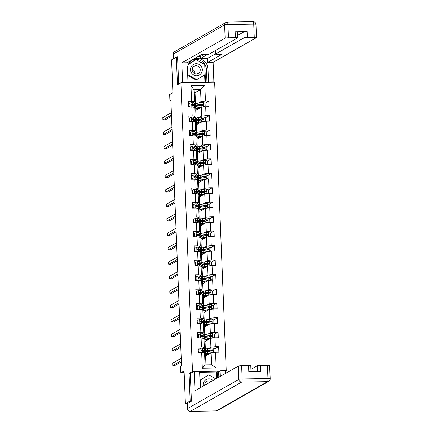 <?xml version="1.0" encoding="UTF-8"?>
<svg xmlns="http://www.w3.org/2000/svg" width="433" height="433" viewBox="0 0 433 433"><rect width="100%" height="100%" fill="white"/><g stroke="black" fill="none" stroke-linecap="round" stroke-linejoin="round"><path stroke-width="0.65" d="M225.512 371.314L226.237 370.897L214.644 82.2L180.902 82.757L192.496 371.454L193.903 371.433M177.59 57.096L176.361 57.118L171.587 59.835L172.908 92.705L169.666 94.556L169.925 101.035L170.9 101.019M187.251 403.691L185.4 403.724L184.079 370.854L180.837 372.699L184.149 372.645M190.466 373.387L189.064 373.414L190.174 401.001L191.402 400.985M190.174 401.001L185.4 403.724M226.237 370.897L225.496 370.913M219.796 371.005L199.597 371.335M195.824 110.312L195.029 92.77L200.566 89.615L194 89.723L194.482 101.76L188.268 101.441L188.49 107L191.819 106.94L192.176 115.833L188.848 115.887L189.075 121.44L192.398 121.386L192.755 130.273L189.427 130.333L189.654 135.886L192.983 135.832L193.34 144.719L190.011 144.774L190.233 150.332L193.562 150.278L193.919 159.165L190.59 159.22L190.812 164.773L194.141 164.719L194.498 173.606L191.169 173.665L191.391 179.219L194.72 179.165L195.077 188.052L191.749 188.106L191.971 193.665L195.299 193.611L195.656 202.498L192.328 202.552L192.555 208.105L195.884 208.051L196.241 216.944L192.912 216.998L193.134 222.551L196.463 222.497L196.82 231.384L193.491 231.439L193.713 236.997L197.042 236.943L197.399 245.83L194.071 245.884L194.293 251.438L197.621 251.384L197.978 260.276L194.65 260.33L194.872 265.884L198.2 265.83L198.558 274.717L195.229 274.771L195.456 280.33L198.785 280.275L199.137 289.163L195.813 289.217L196.035 294.77L199.364 294.716L199.721 303.609L196.393 303.663L196.614 309.216L199.943 309.162L200.3 318.049L196.972 318.103L197.194 323.662L200.522 323.608L200.88 332.495L197.551 332.549L197.773 338.108L201.101 338.049L201.459 346.941L198.13 346.995L198.352 352.549L201.681 352.494L202.314 368.234L216.175 368.007L211.618 364.797L211.131 352.76L205.599 355.915L205.956 364.889M191.597 101.387L190.964 85.647L204.825 85.42L205.459 101.16L208.787 101.106L204.955 103.287M216.175 368.007L215.542 352.267L218.871 352.213L218.649 346.654L215.32 346.714L214.963 337.821L218.292 337.767L218.07 332.214L214.741 332.268L214.384 323.381L217.712 323.321L217.49 317.768L214.162 317.822L213.805 308.935L217.133 308.881L216.906 303.322L213.583 303.376L213.225 294.489L216.554 294.435L216.327 288.881L212.998 288.935L212.641 280.048L215.97 279.989L215.748 274.435L212.419 274.49L212.062 265.602L215.39 265.548L215.169 259.989L211.84 260.044L211.483 251.156L214.811 251.102L214.589 245.549L211.261 245.603L210.903 236.71L214.232 236.656L214.01 231.103L210.682 231.157L210.324 222.27L213.653 222.216L213.426 216.657L210.097 216.711L209.74 207.824L213.068 207.77L212.847 202.216L209.518 202.271L209.161 193.378L212.489 193.324L212.267 187.77L208.939 187.825L208.582 178.937L211.91 178.883L211.688 173.324L208.36 173.379L208.002 164.491L211.331 164.437L211.109 158.884L207.78 158.938L207.423 150.045L210.752 149.991L210.525 144.438L207.201 144.492L206.844 135.605L210.167 135.551L209.945 129.992L206.617 130.046L206.26 121.159L209.588 121.105L209.366 115.546L206.038 115.606L205.68 106.713L209.009 106.659L208.787 101.106M180.837 372.699L180.577 366.221L181.53 365.674L170.878 100.494L169.925 101.035M191.819 106.94L194.704 107.319L195.061 116.206L193.324 117.197L194.991 117.597A7.134 0.79 -2.3 0 1 195.489 117.868L195.559 119.627A7.134 0.79 177.7 0 0 195.061 119.356L193.399 118.956A2.474 0.276 177.7 0 0 192.312 118.858L192.073 118.923M196.403 124.753L195.738 110.361L201.269 107.211L201.626 116.098L199.342 117.397M195.061 116.206L192.176 115.833M205.68 106.713L201.269 107.211M206.038 115.606L201.626 116.098M192.398 121.386L195.283 121.76L195.64 130.652L193.908 131.637L195.575 132.043A7.134 0.79 -2.3 0 1 196.068 132.309L196.138 134.068A7.134 0.79 177.7 0 0 195.646 133.802L193.979 133.402A2.474 0.276 177.7 0 0 192.891 133.304L192.653 133.364M196.988 139.199L196.317 124.807L201.848 121.651L202.206 130.544L199.927 131.843M195.64 130.652L192.755 130.273M206.26 121.159L201.848 121.651M206.617 130.046L202.206 130.544M192.983 135.832L195.868 136.206L196.219 145.093L194.487 146.083L196.154 146.489A7.134 0.79 -2.3 0 1 196.647 146.755L196.717 148.514A7.134 0.79 177.7 0 0 196.225 148.248L194.558 147.842A2.474 0.276 177.7 0 0 193.475 147.75L193.232 147.81M197.567 153.645L196.896 139.253L202.433 136.097L202.79 144.985L200.506 146.289M196.219 145.093L193.34 144.719M206.844 135.605L202.433 136.097M207.201 144.492L202.79 144.985M193.562 150.278L196.447 150.652L196.804 159.539L195.066 160.529L196.734 160.935A7.134 0.79 -2.3 0 1 197.226 161.2L197.296 162.96A7.134 0.79 177.7 0 0 196.804 162.694L195.137 162.288A2.474 0.276 177.7 0 0 194.054 162.191L193.811 162.256M198.146 168.091L197.475 153.693L203.012 150.543L203.369 159.431L201.085 160.73M196.804 159.539L193.919 159.165M207.423 150.045L203.012 150.543M207.78 158.938L203.369 159.431M194.141 164.719L197.026 165.092L197.383 173.985L195.646 174.97M198.725 182.531L198.054 168.139L203.591 164.984L203.948 173.877L201.664 175.176M197.383 173.985L194.498 173.606M208.002 164.491L203.591 164.984M208.36 173.379L203.948 173.877M194.72 179.165L197.605 179.538L197.962 188.425L196.225 189.416L197.892 189.822A7.134 0.79 -2.3 0 1 198.384 190.087L198.46 191.846A7.134 0.79 177.7 0 0 197.962 191.581L196.301 191.175A2.474 0.276 177.7 0 0 195.213 191.083L194.974 191.142M199.304 196.977L198.639 182.585L204.17 179.43L204.528 188.317L202.243 189.622M197.962 188.425L195.077 188.052M208.582 178.937L204.17 179.43M208.939 187.825L204.528 188.317M195.299 193.611L198.184 193.984L198.541 202.871L196.804 203.862L198.476 204.268A7.134 0.79 -2.3 0 1 198.969 204.533L199.039 206.292A7.134 0.79 177.7 0 0 198.547 206.027L196.88 205.621A2.474 0.276 177.7 0 0 195.792 205.523L195.554 205.588M199.884 211.423L199.218 197.026L204.749 193.876L205.107 202.763L202.828 204.062M198.541 202.871L195.656 202.498M209.161 193.378L204.749 193.876M209.518 202.271L205.107 202.763M195.884 208.051L198.763 208.425L199.12 217.317L197.388 218.302L199.056 218.708A7.134 0.79 -2.3 0 1 199.548 218.974L199.618 220.733A7.134 0.79 177.7 0 0 199.126 220.467L197.459 220.067A2.474 0.276 177.7 0 0 196.376 219.969L196.133 220.029M200.468 225.864L199.797 211.472L205.334 208.322L205.686 217.209L203.407 218.508M199.12 217.317L196.241 216.944M209.74 207.824L205.334 208.322M210.097 216.711L205.686 217.209M196.463 222.497L199.348 222.871L199.705 231.758L197.968 232.748L199.635 233.154A7.134 0.79 -2.3 0 1 200.127 233.419L200.198 235.179A7.134 0.79 177.7 0 0 199.705 234.913L198.038 234.507A2.474 0.276 177.7 0 0 196.955 234.415L196.712 234.475M201.047 240.31L200.376 225.918L205.913 222.762L206.27 231.65L203.986 232.954M199.705 231.758L196.82 231.384M210.324 222.27L205.913 222.762M210.682 231.157L206.27 231.65M197.042 236.943L199.927 237.316L200.284 246.204L198.547 247.194L200.214 247.6A7.134 0.79 -2.3 0 1 200.706 247.865L200.777 249.625A7.134 0.79 177.7 0 0 200.284 249.359L198.623 248.953A2.474 0.276 177.7 0 0 197.535 248.856L197.291 248.921M201.626 254.756L200.955 240.358L206.492 237.208L206.85 246.096L204.565 247.395M200.284 246.204L197.399 245.83M210.903 236.71L206.492 237.208M211.261 245.603L206.85 246.096M197.621 251.384L200.506 251.762L200.863 260.65L199.126 261.64L200.793 262.041A7.134 0.79 -2.3 0 1 201.285 262.306L201.356 264.065A7.134 0.79 177.7 0 0 200.863 263.8L199.202 263.399A2.474 0.276 177.7 0 0 198.114 263.302L197.876 263.361M202.206 269.196L201.54 254.804L207.071 251.654L207.429 260.542L205.145 261.841M200.863 260.65L197.978 260.276M211.483 251.156L207.071 251.654M211.84 260.044L207.429 260.542M198.2 265.83L201.085 266.203L201.442 275.096L199.705 276.081M202.785 283.642L202.119 269.25L207.651 266.095L208.008 274.987L205.729 276.286M201.442 275.096L198.558 274.717M212.062 265.602L207.651 266.095M212.419 274.49L208.008 274.987M198.785 280.275L201.664 280.649L202.022 289.536L200.29 290.527L201.957 290.933A7.134 0.79 -2.3 0 1 202.449 291.198L202.52 292.957A7.134 0.79 177.7 0 0 202.027 292.692L200.36 292.286A2.474 0.276 177.7 0 0 199.272 292.188L199.034 292.253M203.369 298.088L202.698 283.691L208.23 280.541L208.587 289.428L206.308 290.727M202.022 289.536L199.137 289.163M212.641 280.048L208.23 280.541M212.998 288.935L208.587 289.428M199.364 294.716L202.249 295.095L202.606 303.982L200.869 304.973L202.536 305.373A7.134 0.79 -2.3 0 1 203.028 305.638L203.099 307.403A7.134 0.79 177.7 0 0 202.606 307.132L200.939 306.732A2.474 0.276 177.7 0 0 199.857 306.634L199.613 306.699M203.948 312.529L203.277 298.137L208.814 294.987L209.171 303.874L206.887 305.173M202.606 303.982L199.721 303.609M213.225 294.489L208.814 294.987M213.583 303.376L209.171 303.874M199.943 309.162L202.828 309.535L203.185 318.428L201.448 319.413L203.115 319.819A7.134 0.79 -2.3 0 1 203.607 320.084L203.678 321.843A7.134 0.79 177.7 0 0 203.185 321.578L201.518 321.172A2.474 0.276 177.7 0 0 200.436 321.08L200.192 321.14M204.528 326.975L203.856 312.583L209.393 309.427L209.751 318.32L207.467 319.619M203.185 318.428L200.3 318.049M213.805 308.935L209.393 309.427M214.162 317.822L209.751 318.32M200.522 323.608L203.407 323.981L203.764 332.869L202.027 333.859L203.694 334.265A7.134 0.79 -2.3 0 1 204.187 334.53L204.257 336.289A7.134 0.79 177.7 0 0 203.764 336.024L202.103 335.618A2.474 0.276 177.7 0 0 201.015 335.526L200.777 335.586M205.107 341.421L204.436 327.023L209.973 323.873L210.33 332.76L208.046 334.06M203.764 332.869L200.88 332.495M214.384 323.381L209.973 323.873M214.741 332.268L210.33 332.76M201.101 338.049L203.986 338.427L204.344 347.315L202.606 348.305L204.273 348.706A7.134 0.79 -2.3 0 1 204.771 348.976L204.841 350.735A7.134 0.79 177.7 0 0 204.344 350.465L202.682 350.064A2.474 0.276 177.7 0 0 201.594 349.967L201.356 350.032M205.686 355.861L205.02 341.469L210.552 338.319L210.909 347.206L208.625 348.505M204.344 347.315L201.459 346.941M214.963 337.821L210.552 338.319M215.32 346.714L210.909 347.206M201.681 352.494L204.565 352.868L205.053 364.905L202.314 368.234M215.542 352.267L211.131 352.76M189.064 373.414L192.496 371.454M176.361 57.118L177.465 84.711L180.902 82.757M205.053 364.905L211.618 364.797M194.482 101.76L192.745 102.751L194.412 103.157A7.134 0.79 -2.3 0 1 194.904 103.422L194.974 105.181A7.134 0.79 177.7 0 0 194.482 104.916L192.82 104.51A2.474 0.276 177.7 0 0 191.732 104.418L191.494 104.477M195.029 92.77L194.119 92.786M198.763 102.957L201.047 101.652L200.566 89.615L204.825 85.42M194 89.723L190.964 85.647M205.459 101.16L201.047 101.652M198.844 349.675L198.238 349.685M218.649 346.654L214.817 348.841M207.12 355.049L207.088 354.335M206.541 340.603L206.509 339.889M218.07 332.214L214.238 334.395M198.265 335.229L197.659 335.239M205.956 326.157L205.929 325.443M217.49 317.768L213.658 319.949M197.686 320.788L197.08 320.793M205.377 311.717L205.35 311.002M216.906 303.322L213.074 305.509M197.102 306.342L196.501 306.353M204.798 297.271L204.771 296.556M216.327 288.881L212.495 291.063M196.522 291.896L195.916 291.907M204.219 282.825L204.192 282.11M215.748 274.435L211.916 276.617M195.943 277.456L195.337 277.461M203.64 268.384L203.607 267.67M215.169 259.989L211.336 262.176M195.364 263.01L194.758 263.02M203.055 253.938L203.028 253.224M214.589 245.549L210.757 247.73M194.785 248.564L194.179 248.574M202.476 239.492L202.449 238.778M214.01 231.103L210.173 233.284M194.201 234.123L193.6 234.129M201.897 225.052L201.87 224.337M213.426 216.657L209.594 218.844M193.621 219.677L193.021 219.688M201.318 210.606L201.291 209.891M212.847 202.216L209.015 204.398M193.042 205.231L192.436 205.242M200.739 196.16L200.706 195.445M212.267 187.77L208.435 189.952M192.463 190.785L191.857 190.796M200.16 181.719L200.127 181.005M211.688 173.324L207.856 175.511M191.884 176.345L191.278 176.355M199.575 167.273L199.548 166.559M211.109 158.884L207.277 161.065M191.305 161.899L190.699 161.91M198.996 152.827L198.969 152.113M210.525 144.438L206.693 146.619M190.72 147.453L190.119 147.464M198.417 138.387L198.39 137.667M209.945 129.992L206.113 132.173M190.141 133.012L189.535 133.023M197.838 123.941L197.805 123.226M209.366 115.546L205.534 117.733M189.562 118.566L188.956 118.577M197.259 109.495L197.226 108.78M188.983 104.12L188.377 104.131M204.587 353.371A7.134 0.79 -2.3 0 1 204.955 353.604A7.134 0.79 -2.3 0 1 204.609 353.864M199.077 349.16L198.942 352.083L199.077 349.16L200.863 348.208A2.474 0.276 -2.3 0 1 202.612 348.305L202.682 350.064M198.85 349.853A5.921 0.655 -2.3 0 1 198.249 349.891M199.191 351.942L200.387 352.516M199.862 352.527L198.942 352.083M202.785 352.641L202.725 351.174A2.474 0.276 -2.3 0 0 201.637 351.076L201.594 349.967L203.218 350.562A5.921 0.655 -2.3 0 1 203.629 350.784A5.921 0.655 -2.3 0 1 202.714 351.174L204.392 351.58A7.134 0.79 -2.3 0 1 204.885 351.845L204.955 353.604M181.324 360.592L172.767 365.468L172.675 363.152L181.232 358.275M198.325 351.78A7.134 0.79 177.7 0 0 198.926 351.748M203.239 351.298A7.134 0.79 177.7 0 0 204.841 350.735M198.92 351.612A5.921 0.655 -2.3 0 1 198.319 351.65M181.373 361.826L175.051 365.43L172.767 365.468M213.534 352.494L215.055 351.677L214.947 348.901L213.085 348.008A2.474 0.276 177.7 0 0 210.882 348.17L207.656 348.652A7.134 0.79 177.7 0 0 205.561 349.301L205.632 351.06A7.134 0.79 177.7 0 0 207.721 351.531M205.745 353.929L205.675 352.17A7.134 0.79 -2.3 0 1 207.77 351.52L210.995 351.039L211.066 352.798A2.474 0.276 177.7 0 0 211.066 352.798L207.84 353.279A7.134 0.79 177.7 0 0 205.745 353.929A7.134 0.79 177.7 0 0 208.213 354.427M210.617 353.052L208.695 353.344A5.921 0.655 177.7 0 0 206.958 353.88A5.921 0.655 177.7 0 0 208.506 354.259M215.055 351.677L213.556 352.489M210.995 351.039A2.474 0.276 -2.3 0 1 212.489 350.898L213.031 350.265L212.446 349.788A2.474 0.276 177.7 0 0 210.952 349.929L207.726 350.411A7.134 0.79 177.7 0 0 205.632 351.06M208.576 351.401A5.921 0.655 -2.3 0 1 206.844 351.011A5.921 0.655 -2.3 0 1 208.582 350.47L212.17 349.945L212.787 350.497M213.025 380.52A6.062 5.889 60.3 0 0 203.272 386.079M211.066 381.635A4.151 4.032 60.3 0 0 204.782 385.218M199.954 380.234L208.657 374.897L215.861 378.907M200.62 387.14L200.333 380.039L208.657 374.897M199.954 380.255L200.333 380.039M204.814 384.358A4.151 4.032 -119.7 0 1 205.567 384.769M191.148 66.79A6.062 5.889 60.3 0 0 193.648 74.974A6.062 5.889 60.3 0 0 201.654 72.641A6.062 5.889 60.3 0 0 199.158 64.452A6.062 5.889 60.3 0 0 191.148 66.79M192.577 67.84A4.151 4.032 60.3 0 0 198.227 73.448A4.151 4.032 60.3 0 0 198.98 66.931A4.151 4.032 60.3 0 0 192.577 67.84M188.366 64.43L195.997 59.716L204.728 64.577L205.128 74.573L196.041 80.148L187.716 75.515M188.393 64.376L195.997 59.716M196.804 79.71L188.074 74.855L187.733 66.292M187.7 75.071L188.074 74.855M192.155 69.177A4.151 4.032 -119.7 0 1 194.698 73.642M216.825 378.361L216.57 372.039L217.139 371.714L218.6 371.687L220.11 370.827L225.49 370.74L225.593 373.365M220.11 370.827L220.332 376.364M187.31 403.599L187.511 408.6A2.798 0.309 177.7 0 0 187.451 408.665L187.251 403.664A2.798 0.309 -2.3 0 1 187.31 403.599L191.413 401.261L190.298 373.484L194.211 371.254L199.591 371.168L200.116 384.315A10.489 10.192 60.3 0 0 200.744 387.513M194.211 371.254L194.996 390.793L238.318 366.118A2.798 0.309 -2.3 0 1 241.625 365.744L248.553 365.631A2.798 0.309 -2.3 0 1 250.777 365.847L251.005 371.519M216.57 372.039L199.635 372.315M257.418 371.417L257.191 365.804A2.798 0.309 -2.3 0 1 260.504 365.436L267.432 365.322A2.798 0.309 -2.3 0 1 269.656 365.533L270.187 378.772A2.798 0.309 177.7 0 0 267.962 378.561L267.432 365.322M248.553 365.631L248.791 371.557L260.742 371.362L260.504 365.436M257.191 365.804L250.918 369.376M218.6 371.687L218.822 377.219M217.393 378.031L217.139 371.714M187.343 82.649L187.987 82.281L182.607 82.373L181.822 62.834L225.144 38.158L224.613 24.919L173.276 54.157L173.46 58.769M187.987 82.281L187.462 69.134A10.489 10.192 60.3 0 1 192.528 59.851A10.489 10.192 60.3 0 1 207.975 68.798L208.506 81.945L213.886 81.853L213.101 62.32L207.721 62.406L222.032 54.255L217.75 54.325A2.798 0.309 177.7 0 1 215.526 54.109A2.798 0.309 177.7 0 1 215.585 54.044L244.023 37.844L243.784 31.923A2.798 0.309 -2.3 0 1 247.091 31.549L235.146 31.744A2.798 0.309 -2.3 0 1 237.365 31.961L237.603 37.888A2.798 0.309 177.7 0 0 235.384 37.671L228.451 37.785A2.798 0.309 177.7 0 0 225.144 38.158M197.924 56.636L200.463 56.599L200.533 58.45L207.559 58.331L207.721 62.406M237.603 37.888A2.798 0.309 177.7 0 1 237.544 37.952L209.112 54.152A2.798 0.309 177.7 0 1 205.799 54.52L201.518 54.59L187.202 62.747L181.822 62.834M181.963 82.735L182.607 82.373M213.242 82.221L213.886 81.853M207.862 82.313L208.506 81.945M213.101 62.32L256.423 37.644A2.798 0.309 177.7 0 0 256.482 37.574A2.798 0.309 177.7 0 0 254.258 37.362L247.33 37.476A2.798 0.309 177.7 0 0 244.023 37.844M177.075 57.107L177.579 56.82L178.672 84.024M200.533 58.45L207.596 54.423M200.463 56.599L204.057 54.553M237.511 35.495L243.784 31.923M207.559 58.331L215.515 53.8M206.979 82.324L206.471 69.653A10.489 10.192 60.3 0 0 191.792 60.311M205.518 82.351L204.804 64.522L195.797 59.505L188.604 63.949M187.906 82.33L187.922 82.638M204.933 82.357L204.636 74.877M195.516 59.992L195.245 59.846M204.008 338.925A7.134 0.79 -2.3 0 1 204.376 339.158A7.134 0.79 -2.3 0 1 204.03 339.418M198.498 334.72L198.363 337.637L198.498 334.72L200.284 333.762A2.474 0.276 -2.3 0 1 202.032 333.859L202.103 335.618M198.271 335.413A5.921 0.655 -2.3 0 1 197.67 335.445M198.606 337.496L199.808 338.07M199.283 338.081L198.363 337.637M202.135 336.728A5.921 0.655 -2.3 0 0 203.05 336.338A5.921 0.655 -2.3 0 0 202.639 336.116L201.015 335.526L201.058 336.636A2.474 0.276 -2.3 0 1 202.146 336.728L203.808 337.134A7.134 0.79 -2.3 0 1 204.306 337.399L204.376 339.158M180.745 346.146L172.188 351.022L172.096 348.706L180.653 343.834M197.746 337.339A7.134 0.79 177.7 0 0 198.346 337.307M202.66 336.852A7.134 0.79 177.7 0 0 204.257 336.289M198.341 337.172A5.921 0.655 -2.3 0 1 197.74 337.204M180.794 347.38L174.467 350.984L172.188 351.022M203.429 324.485A7.134 0.79 -2.3 0 1 203.797 324.718A7.134 0.79 -2.3 0 1 203.445 324.977M197.919 320.274L197.778 323.191L197.919 320.274L199.705 319.316A2.474 0.276 -2.3 0 1 201.448 319.413L201.518 321.172M197.692 320.967A5.921 0.655 -2.3 0 1 197.085 320.999M198.027 323.05L199.223 323.63M198.704 323.635L197.778 323.191M201.626 323.749L201.567 322.287A2.474 0.276 -2.3 0 0 200.479 322.19L200.436 321.08L202.059 321.67A5.921 0.655 -2.3 0 1 202.465 321.892A5.921 0.655 -2.3 0 1 201.551 322.282L203.229 322.688A7.134 0.79 -2.3 0 1 203.721 322.953L203.797 324.718M180.166 331.705L171.609 336.576L171.517 334.26L180.074 329.389M197.161 322.894A7.134 0.79 177.7 0 0 197.767 322.861M202.081 322.412A7.134 0.79 177.7 0 0 203.678 321.843M197.762 322.726A5.921 0.655 -2.3 0 1 197.156 322.758M180.215 332.939L173.887 336.538L171.609 336.576M212.955 338.049L214.476 337.237L214.362 334.455L212.506 333.562A2.474 0.276 177.7 0 0 210.297 333.724L207.077 334.206A7.134 0.79 177.7 0 0 204.982 334.855L205.053 336.614A7.134 0.79 177.7 0 0 207.136 337.085M205.166 339.483L205.096 337.724A7.134 0.79 -2.3 0 1 207.191 337.08L210.416 336.593L210.487 338.352A2.474 0.276 177.7 0 0 210.487 338.352L207.261 338.839A7.134 0.79 177.7 0 0 205.166 339.483A7.134 0.79 177.7 0 0 207.634 339.981M210.037 338.611L208.116 338.898A5.921 0.655 177.7 0 0 206.379 339.434A5.921 0.655 177.7 0 0 207.927 339.813M214.476 337.237L212.976 338.043M210.416 336.593A2.474 0.276 -2.3 0 1 211.91 336.457L212.451 335.819L211.867 335.348A2.474 0.276 177.7 0 0 210.373 335.483L207.147 335.965A7.134 0.79 177.7 0 0 205.053 336.614M207.997 336.955A5.921 0.655 -2.3 0 1 206.265 336.565A5.921 0.655 -2.3 0 1 208.002 336.03L211.591 335.499L212.208 336.051M213.897 322.791L212.397 323.603L213.897 322.791L213.783 320.014L211.921 319.116A2.474 0.276 177.7 0 0 209.718 319.278L206.498 319.765A7.134 0.79 177.7 0 0 204.403 320.409L204.473 322.168A7.134 0.79 177.7 0 0 206.557 322.645M209.913 323.906A2.474 0.276 177.7 0 0 209.908 323.911L206.682 324.393A7.134 0.79 177.7 0 0 204.587 325.042A7.134 0.79 177.7 0 0 207.055 325.535M209.458 324.165L207.537 324.452A5.921 0.655 177.7 0 0 205.799 324.994A5.921 0.655 177.7 0 0 207.347 325.367M204.587 325.042L204.517 323.283A7.134 0.79 -2.3 0 1 206.611 322.634L209.837 322.152A2.474 0.276 -2.3 0 1 211.331 322.011L211.872 321.378L211.288 320.902A2.474 0.276 177.7 0 0 209.789 321.037L206.568 321.524A7.134 0.79 177.7 0 0 204.473 322.168M207.418 322.515A5.921 0.655 -2.3 0 1 205.68 322.12A5.921 0.655 -2.3 0 1 207.423 321.584L211.012 321.059L211.629 321.611M202.844 310.039A7.134 0.79 -2.3 0 1 203.212 310.272A7.134 0.79 -2.3 0 1 202.866 310.531M197.334 305.828L197.199 308.751L197.334 305.828L199.126 304.875A2.474 0.276 -2.3 0 1 200.869 304.973L200.939 306.732M197.112 306.521A5.921 0.655 -2.3 0 1 196.506 306.559M197.448 308.61L198.644 309.184M198.119 309.194L197.199 308.751M200.972 307.836A5.921 0.655 -2.3 0 0 201.886 307.452A5.921 0.655 -2.3 0 0 201.48 307.23L199.857 306.634L199.9 307.744A2.474 0.276 -2.3 0 1 200.988 307.841L202.649 308.247A7.134 0.79 -2.3 0 1 203.142 308.512L203.212 310.272M179.587 317.259L171.03 322.13L170.938 319.819L179.489 314.943M196.582 308.448A7.134 0.79 177.7 0 0 197.188 308.415M201.502 307.966A7.134 0.79 177.7 0 0 203.099 307.403M197.183 308.28A5.921 0.655 -2.3 0 1 196.577 308.318M179.635 318.493L173.308 322.098L171.03 322.13M202.265 295.593A7.134 0.79 -2.3 0 1 202.633 295.826A7.134 0.79 -2.3 0 1 202.287 296.085M196.755 291.387L196.62 294.305L196.755 291.387L198.541 290.429A2.474 0.276 -2.3 0 1 200.29 290.527L200.36 292.286M196.533 292.075A5.921 0.655 -2.3 0 1 195.927 292.113M196.869 294.164L198.065 294.738M197.54 294.749L196.62 294.305M200.463 294.862L200.403 293.395A2.474 0.276 -2.3 0 0 199.321 293.303L199.272 292.188L200.896 292.784A5.921 0.655 -2.3 0 1 201.307 293.006A5.921 0.655 -2.3 0 1 200.392 293.395L202.07 293.801A7.134 0.79 -2.3 0 1 202.563 294.067L202.633 295.826M179.002 302.813L170.45 307.69L170.358 305.373L178.91 300.502M196.003 294.007A7.134 0.79 177.7 0 0 196.609 293.975M200.917 293.52A7.134 0.79 177.7 0 0 202.52 292.957M196.604 293.839A5.921 0.655 -2.3 0 1 195.997 293.872M179.056 304.047L172.729 307.652L170.45 307.69M201.686 281.152A7.134 0.79 -2.3 0 1 202.054 281.38A7.134 0.79 -2.3 0 1 201.708 281.645M196.176 276.941L196.041 279.859L196.176 276.941L197.962 275.983A2.474 0.276 -2.3 0 1 199.71 276.081L201.372 276.487A7.134 0.79 -2.3 0 1 201.87 276.752L201.94 278.511A7.134 0.79 177.7 0 0 201.442 278.246L199.781 277.84A2.474 0.276 177.7 0 0 198.693 277.748L198.455 277.807M195.949 277.634A5.921 0.655 -2.3 0 1 195.348 277.667M196.29 279.718L197.486 280.297M196.961 280.303L196.041 279.859M199.813 278.949A5.921 0.655 -2.3 0 0 200.728 278.56A5.921 0.655 -2.3 0 0 200.317 278.338L198.693 277.748L198.736 278.857A2.474 0.276 -2.3 0 1 199.824 278.955L201.491 279.355A7.134 0.79 -2.3 0 1 201.984 279.621L202.054 281.38M178.423 288.373L169.871 293.244L169.774 290.927L178.331 286.056M195.424 279.561A7.134 0.79 177.7 0 0 196.025 279.529M200.338 279.079A7.134 0.79 177.7 0 0 201.94 278.511M196.019 279.393A5.921 0.655 -2.3 0 1 195.418 279.426M178.472 289.601L172.15 293.206L169.871 293.244M211.797 309.162L213.317 308.345L213.204 305.568L211.342 304.675A2.474 0.276 177.7 0 0 209.139 304.837L205.913 305.319A7.134 0.79 177.7 0 0 203.819 305.969L203.889 307.728A7.134 0.79 177.7 0 0 205.978 308.199M204.008 310.596L203.938 308.837A7.134 0.79 -2.3 0 1 206.032 308.188L209.253 307.706L209.323 309.465A2.474 0.276 177.7 0 0 209.323 309.465L206.103 309.947A7.134 0.79 177.7 0 0 204.008 310.596A7.134 0.79 177.7 0 0 206.471 311.094M208.879 309.719L206.958 310.012A5.921 0.655 177.7 0 0 205.215 310.548A5.921 0.655 177.7 0 0 206.768 310.926M213.317 308.345L211.818 309.157M209.253 307.706A2.474 0.276 -2.3 0 1 210.752 307.565L211.293 306.932L210.709 306.456A2.474 0.276 177.7 0 0 209.209 306.596L205.984 307.078A7.134 0.79 177.7 0 0 203.889 307.728M206.833 308.069A5.921 0.655 -2.3 0 1 205.101 307.679A5.921 0.655 -2.3 0 1 206.839 307.138L210.433 306.613L211.05 307.165M212.733 293.904L211.234 294.711L212.733 293.904L212.625 291.122L210.763 290.229A2.474 0.276 177.7 0 0 208.56 290.391L205.334 290.873A7.134 0.79 177.7 0 0 203.239 291.523L203.31 293.282A7.134 0.79 177.7 0 0 205.399 293.753M208.749 295.019A2.474 0.276 177.7 0 0 208.744 295.019L205.523 295.506A7.134 0.79 177.7 0 0 203.423 296.15A7.134 0.79 177.7 0 0 205.891 296.648M208.3 295.279L206.379 295.566A5.921 0.655 177.7 0 0 204.636 296.102A5.921 0.655 177.7 0 0 206.184 296.481M203.423 296.15L203.353 294.391A7.134 0.79 -2.3 0 1 205.453 293.747L208.674 293.26A2.474 0.276 -2.3 0 1 210.173 293.125L210.714 292.486L210.124 292.01A2.474 0.276 177.7 0 0 208.63 292.151L205.404 292.632A7.134 0.79 177.7 0 0 203.31 293.282M206.254 293.623A5.921 0.655 -2.3 0 1 204.522 293.233A5.921 0.655 -2.3 0 1 206.26 292.697L209.853 292.167L210.47 292.719M210.633 280.27L212.154 279.458L212.046 276.682L210.184 275.783A2.474 0.276 177.7 0 0 207.981 275.945L204.755 276.433A7.134 0.79 177.7 0 0 202.66 277.077L202.731 278.836A7.134 0.79 177.7 0 0 204.82 279.307M202.844 281.704L202.774 279.945A7.134 0.79 -2.3 0 1 204.869 279.301L208.094 278.82L208.165 280.579A2.474 0.276 177.7 0 0 208.165 280.579L204.939 281.06A7.134 0.79 177.7 0 0 202.844 281.704A7.134 0.79 177.7 0 0 205.312 282.202M207.721 280.833L205.794 281.12A5.921 0.655 177.7 0 0 204.057 281.656A5.921 0.655 177.7 0 0 205.605 282.035M212.154 279.458L210.654 280.27M208.094 278.82A2.474 0.276 -2.3 0 1 209.588 278.679L210.129 278.046L209.545 277.569A2.474 0.276 177.7 0 0 208.051 277.705L204.825 278.192A7.134 0.79 177.7 0 0 202.731 278.836M205.675 279.182A5.921 0.655 -2.3 0 1 203.943 278.787A5.921 0.655 -2.3 0 1 205.68 278.251L209.269 277.726L209.886 278.278M201.107 266.706A7.134 0.79 -2.3 0 1 201.475 266.939A7.134 0.79 -2.3 0 1 201.129 267.199M195.597 262.495L195.462 265.418L195.597 262.495L197.383 261.543A2.474 0.276 -2.3 0 1 199.131 261.64L199.202 263.399M195.37 263.188A5.921 0.655 -2.3 0 1 194.769 263.221M195.711 265.272L196.907 265.851M196.382 265.862L195.462 265.418M199.304 265.97L199.245 264.509A2.474 0.276 -2.3 0 0 198.157 264.411L198.114 263.302L199.737 263.897A5.921 0.655 -2.3 0 1 200.149 264.114A5.921 0.655 -2.3 0 1 199.234 264.503L200.912 264.915A7.134 0.79 -2.3 0 1 201.405 265.18L201.475 266.939M177.844 273.927L169.287 278.798L169.195 276.487L177.752 271.61M194.845 265.115A7.134 0.79 177.7 0 0 195.445 265.083M199.759 264.633A7.134 0.79 177.7 0 0 201.356 264.065M195.44 264.947A5.921 0.655 -2.3 0 1 194.839 264.98M177.893 275.161L171.571 278.76L169.287 278.798M210.054 265.824L211.575 265.012L211.461 262.236L209.604 261.337A2.474 0.276 177.7 0 0 207.402 261.505L204.176 261.987A7.134 0.79 177.7 0 0 202.081 262.631L202.151 264.39A7.134 0.79 177.7 0 0 204.241 264.866M202.265 267.264L202.195 265.505A7.134 0.79 -2.3 0 1 204.289 264.855L207.515 264.374L207.586 266.133A2.474 0.276 177.7 0 0 207.586 266.133L204.36 266.614A7.134 0.79 177.7 0 0 202.265 267.264A7.134 0.79 177.7 0 0 204.733 267.762M207.136 266.387L205.215 266.679A5.921 0.655 177.7 0 0 203.478 267.215A5.921 0.655 177.7 0 0 205.026 267.594M211.575 265.012L210.075 265.824M207.515 264.374A2.474 0.276 -2.3 0 1 209.009 264.233L209.55 263.6L208.966 263.123A2.474 0.276 177.7 0 0 207.472 263.264L204.246 263.746A7.134 0.79 177.7 0 0 202.151 264.39M205.096 264.736A5.921 0.655 -2.3 0 1 203.364 264.341A5.921 0.655 -2.3 0 1 205.101 263.805L208.69 263.28L209.307 263.832M200.528 252.26A7.134 0.79 -2.3 0 1 200.896 252.493A7.134 0.79 -2.3 0 1 200.544 252.753M195.018 248.055L194.882 250.972L195.018 248.055L196.804 247.097A2.474 0.276 -2.3 0 1 198.552 247.194L198.623 248.953M194.79 248.742A5.921 0.655 -2.3 0 1 194.184 248.78M195.126 250.831L196.322 251.405M195.803 251.416L194.882 250.972M198.725 251.53L198.666 250.063A2.474 0.276 -2.3 0 0 197.578 249.971L197.535 248.856L199.158 249.451A5.921 0.655 -2.3 0 1 199.57 249.673A5.921 0.655 -2.3 0 1 198.655 250.063L200.327 250.469A7.134 0.79 -2.3 0 1 200.825 250.734L200.896 252.493M177.265 259.481L168.708 264.357L168.616 262.041L177.173 257.17M194.26 250.675A7.134 0.79 177.7 0 0 194.866 250.642M199.18 250.187A7.134 0.79 177.7 0 0 200.777 249.625M194.861 250.501A5.921 0.655 -2.3 0 1 194.255 250.539M177.314 260.715L170.986 264.319L168.708 264.357M209.475 251.384L210.995 250.572L210.882 247.79L209.02 246.897A2.474 0.276 177.7 0 0 206.817 247.059L203.597 247.541A7.134 0.79 177.7 0 0 201.502 248.19L201.572 249.949A7.134 0.79 177.7 0 0 203.656 250.42M201.686 252.818L201.616 251.059A7.134 0.79 -2.3 0 1 203.71 250.415L206.936 249.928L207.006 251.687A2.474 0.276 177.7 0 0 207.006 251.687L203.781 252.174A7.134 0.79 177.7 0 0 201.686 252.818A7.134 0.79 177.7 0 0 204.154 253.316M206.557 251.946L204.636 252.233A5.921 0.655 177.7 0 0 202.898 252.769A5.921 0.655 177.7 0 0 204.446 253.148M210.995 250.572L209.496 251.378M206.936 249.928A2.474 0.276 -2.3 0 1 208.43 249.792L208.971 249.154L208.387 248.677A2.474 0.276 177.7 0 0 206.887 248.818L203.667 249.3A7.134 0.79 177.7 0 0 201.572 249.949M204.517 250.29A5.921 0.655 -2.3 0 1 202.779 249.901A5.921 0.655 -2.3 0 1 204.522 249.365L208.111 248.834L208.728 249.386M199.949 237.814A7.134 0.79 -2.3 0 1 200.311 238.047A7.134 0.79 -2.3 0 1 199.965 238.312M194.439 233.609L194.298 236.526L194.439 233.609L196.225 232.651A2.474 0.276 -2.3 0 1 197.968 232.748L198.038 234.507M194.211 234.302A5.921 0.655 -2.3 0 1 193.605 234.334M194.547 236.386L195.743 236.965M195.223 236.97L194.298 236.526M198.07 235.617A5.921 0.655 -2.3 0 0 198.985 235.227A5.921 0.655 -2.3 0 0 198.579 235.005L196.955 234.415L196.999 235.525A2.474 0.276 -2.3 0 1 198.087 235.622L199.748 236.023A7.134 0.79 -2.3 0 1 200.241 236.288L200.311 238.047M176.686 245.04L168.128 249.911L168.036 247.595L176.594 242.724M193.681 236.229A7.134 0.79 177.7 0 0 194.287 236.196M198.601 235.747A7.134 0.79 177.7 0 0 200.198 235.179M194.282 236.061A5.921 0.655 -2.3 0 1 193.675 236.093M176.734 246.269L170.407 249.873L168.128 249.911M208.895 236.938L210.416 236.126L210.303 233.349L208.441 232.451A2.474 0.276 177.7 0 0 206.238 232.613L203.012 233.1A7.134 0.79 177.7 0 0 200.917 233.744L200.988 235.503A7.134 0.79 177.7 0 0 203.077 235.974M201.107 238.372L201.036 236.613A7.134 0.79 -2.3 0 1 203.131 235.969L206.352 235.482L206.427 237.241A2.474 0.276 177.7 0 0 206.427 237.241L203.201 237.728A7.134 0.79 177.7 0 0 201.107 238.372A7.134 0.79 177.7 0 0 203.57 238.87M205.978 237.501L204.057 237.787A5.921 0.655 177.7 0 0 202.319 238.323A5.921 0.655 177.7 0 0 203.867 238.702M210.416 236.126L208.917 236.938M206.352 235.482A2.474 0.276 -2.3 0 1 207.851 235.346L208.392 234.713L207.808 234.237A2.474 0.276 177.7 0 0 206.308 234.372L203.088 234.859A7.134 0.79 177.7 0 0 200.988 235.503M203.938 235.85A5.921 0.655 -2.3 0 1 202.2 235.455A5.921 0.655 -2.3 0 1 203.943 234.919L207.531 234.394L208.149 234.946M199.364 223.374A7.134 0.79 -2.3 0 1 199.732 223.607A7.134 0.79 -2.3 0 1 199.386 223.866M193.854 219.163L193.719 222.086L193.854 219.163L195.64 218.21A2.474 0.276 -2.3 0 1 197.388 218.308L197.459 220.067M193.632 219.856A5.921 0.655 -2.3 0 1 193.026 219.888M193.968 221.94L195.164 222.519M194.639 222.524L193.719 222.086M197.562 222.638L197.502 221.176A2.474 0.276 -2.3 0 0 196.42 221.079L196.376 219.969L197.995 220.565A5.921 0.655 -2.3 0 1 198.406 220.781A5.921 0.655 -2.3 0 1 197.491 221.171L199.169 221.582A7.134 0.79 -2.3 0 1 199.662 221.848L199.732 223.607M176.107 230.594L167.549 235.465L167.457 233.154L176.009 228.278M193.102 221.783A7.134 0.79 177.7 0 0 193.708 221.75M198.016 221.301A7.134 0.79 177.7 0 0 199.618 220.733M193.703 221.615A5.921 0.655 -2.3 0 1 193.096 221.647M176.155 231.828L169.828 235.428L167.549 235.465M209.837 221.68L208.333 222.492L209.837 221.68L209.724 218.903L207.862 218.005A2.474 0.276 177.7 0 0 205.659 218.167L202.433 218.654A7.134 0.79 177.7 0 0 200.338 219.298L200.409 221.057A7.134 0.79 177.7 0 0 202.498 221.534M200.528 223.931L200.457 222.172A7.134 0.79 -2.3 0 1 202.552 221.523L205.772 221.041L205.843 222.8A2.474 0.276 177.7 0 0 205.843 222.8L202.622 223.282A7.134 0.79 177.7 0 0 200.528 223.931A7.134 0.79 177.7 0 0 202.99 224.424M205.399 223.055L203.478 223.347A5.921 0.655 177.7 0 0 201.735 223.883A5.921 0.655 177.7 0 0 203.283 224.262M205.772 221.041A2.474 0.276 -2.3 0 1 207.272 220.9L207.813 220.267L207.223 219.791A2.474 0.276 177.7 0 0 205.729 219.926L202.503 220.413A7.134 0.79 177.7 0 0 200.409 221.057M203.353 221.404A5.921 0.655 -2.3 0 1 201.621 221.009A5.921 0.655 -2.3 0 1 203.358 220.473L206.952 219.948L207.569 220.5M198.785 208.928A7.134 0.79 -2.3 0 1 199.153 209.161A7.134 0.79 -2.3 0 1 198.807 209.42M193.275 204.722L193.14 207.64L193.275 204.722L195.061 203.764A2.474 0.276 -2.3 0 1 196.809 203.862L196.88 205.621M193.048 205.41A5.921 0.655 -2.3 0 1 192.447 205.448M193.389 207.499L194.585 208.073M194.06 208.084L193.14 207.64M196.912 206.73A5.921 0.655 -2.3 0 0 197.827 206.341A5.921 0.655 -2.3 0 0 197.416 206.119L195.792 205.523L195.84 206.638A2.474 0.276 -2.3 0 1 196.923 206.73L198.59 207.136A7.134 0.79 -2.3 0 1 199.083 207.402L199.153 209.161M175.522 216.148L166.97 221.025L166.873 218.708L175.43 213.837M192.523 207.342A7.134 0.79 177.7 0 0 193.123 207.31M197.437 206.855A7.134 0.79 177.7 0 0 199.039 206.292M193.118 207.169A5.921 0.655 -2.3 0 1 192.517 207.207M175.571 217.382L169.249 220.987L166.97 221.025M207.737 208.051L209.253 207.234L209.144 204.457L207.283 203.564A2.474 0.276 177.7 0 0 205.08 203.726L201.854 204.208A7.134 0.79 177.7 0 0 199.759 204.858L199.829 206.617A7.134 0.79 177.7 0 0 201.919 207.088M199.943 209.485L199.873 207.726A7.134 0.79 -2.3 0 1 201.967 207.082L205.193 206.595L205.264 208.354A2.474 0.276 177.7 0 0 205.264 208.354L202.038 208.841A7.134 0.79 177.7 0 0 199.943 209.485A7.134 0.79 177.7 0 0 202.411 209.983M204.82 208.614L202.893 208.901A5.921 0.655 177.7 0 0 201.156 209.437A5.921 0.655 177.7 0 0 202.704 209.816M209.253 207.234L207.753 208.046M205.193 206.595A2.474 0.276 -2.3 0 1 206.687 206.46L207.234 205.821L206.644 205.345A2.474 0.276 177.7 0 0 205.15 205.486L201.924 205.967A7.134 0.79 177.7 0 0 199.829 206.617M202.774 206.958A5.921 0.655 -2.3 0 1 201.042 206.568A5.921 0.655 -2.3 0 1 202.779 206.032L206.368 205.502L206.985 206.054M198.206 194.482A7.134 0.79 -2.3 0 1 198.574 194.715A7.134 0.79 -2.3 0 1 198.227 194.98M192.696 190.276L192.561 193.194L192.696 190.276L194.482 189.318A2.474 0.276 -2.3 0 1 196.23 189.416L196.301 191.175M192.469 190.969A5.921 0.655 -2.3 0 1 191.868 191.002M192.809 193.053L194.006 193.632M193.481 193.638L192.561 193.194M196.403 193.751L196.344 192.29A2.474 0.276 -2.3 0 0 195.256 192.192L195.213 191.083L196.836 191.673A5.921 0.655 -2.3 0 1 197.248 191.895A5.921 0.655 -2.3 0 1 196.333 192.284L198.011 192.69A7.134 0.79 -2.3 0 1 198.503 192.956L198.574 194.715M174.943 201.708L166.386 206.579L166.294 204.262L174.851 199.391M191.943 192.896A7.134 0.79 177.7 0 0 192.544 192.864M196.858 192.414A7.134 0.79 177.7 0 0 198.46 191.846M192.539 192.728A5.921 0.655 -2.3 0 1 191.938 192.761M174.992 202.936L168.67 206.541L166.386 206.579M208.674 192.793L207.174 193.605L208.674 192.793L208.565 190.017L206.703 189.118A2.474 0.276 177.7 0 0 204.5 189.281L201.275 189.768A7.134 0.79 177.7 0 0 199.18 190.412L199.25 192.171A7.134 0.79 177.7 0 0 201.34 192.642M204.69 193.908A2.474 0.276 177.7 0 0 204.685 193.908L201.459 194.395A7.134 0.79 177.7 0 0 199.364 195.039A7.134 0.79 177.7 0 0 201.832 195.537M204.235 194.168L202.314 194.455A5.921 0.655 177.7 0 0 200.576 194.991A5.921 0.655 177.7 0 0 202.124 195.37M199.364 195.039L199.294 193.28A7.134 0.79 -2.3 0 1 201.388 192.636L204.614 192.149A2.474 0.276 -2.3 0 1 206.108 192.014L206.649 191.381L206.065 190.904A2.474 0.276 177.7 0 0 204.571 191.04L201.345 191.527A7.134 0.79 177.7 0 0 199.25 192.171M202.195 192.517A5.921 0.655 -2.3 0 1 200.463 192.122A5.921 0.655 -2.3 0 1 202.2 191.586L205.789 191.061L206.406 191.613M197.627 180.041A7.134 0.79 -2.3 0 1 197.995 180.274A7.134 0.79 -2.3 0 1 197.643 180.534M192.117 175.83L191.981 178.748L192.117 175.83L193.903 174.878A2.474 0.276 -2.3 0 1 195.651 174.975L197.313 175.376A7.134 0.79 -2.3 0 1 197.805 175.641L197.876 177.4A7.134 0.79 177.7 0 0 197.383 177.135L195.721 176.734A2.474 0.276 177.7 0 0 194.634 176.637L194.39 176.696M191.889 176.523A5.921 0.655 -2.3 0 1 191.289 176.556M192.225 178.607L193.427 179.186M192.901 179.192L191.981 178.748M195.754 177.839A5.921 0.655 -2.3 0 0 196.669 177.449A5.921 0.655 -2.3 0 0 196.257 177.232L194.634 176.637L194.677 177.746A2.474 0.276 -2.3 0 1 195.765 177.844L197.426 178.25A7.134 0.79 -2.3 0 1 197.924 178.515L197.995 180.274M174.364 187.262L165.807 192.133L165.715 189.822L174.272 184.945M191.364 178.45A7.134 0.79 177.7 0 0 191.965 178.418M196.279 177.968A7.134 0.79 177.7 0 0 197.876 177.4M191.96 178.282A5.921 0.655 -2.3 0 1 191.359 178.315M174.412 188.496L168.085 192.095L165.807 192.133M206.573 179.159L208.094 178.347L207.981 175.571L206.124 174.672A2.474 0.276 177.7 0 0 203.916 174.835L200.696 175.322A7.134 0.79 177.7 0 0 198.601 175.966L198.671 177.725A7.134 0.79 177.7 0 0 200.755 178.201M198.785 180.599L198.715 178.84A7.134 0.79 -2.3 0 1 200.809 178.19L204.035 177.709L204.105 179.468A2.474 0.276 177.7 0 0 204.105 179.468L200.88 179.949A7.134 0.79 177.7 0 0 198.785 180.599A7.134 0.79 177.7 0 0 201.253 181.091M203.656 179.722L201.735 180.014A5.921 0.655 177.7 0 0 199.997 180.55A5.921 0.655 177.7 0 0 201.545 180.929M208.094 178.347L206.595 179.159M204.035 177.709A2.474 0.276 -2.3 0 1 205.529 177.568L206.07 176.935L205.486 176.458A2.474 0.276 177.7 0 0 203.992 176.594L200.766 177.081A7.134 0.79 177.7 0 0 198.671 177.725M201.616 178.071A5.921 0.655 -2.3 0 1 199.878 177.676A5.921 0.655 -2.3 0 1 201.621 177.14L205.21 176.615L205.827 177.167M197.047 165.595A7.134 0.79 -2.3 0 1 197.41 165.828A7.134 0.79 -2.3 0 1 197.064 166.088M191.538 161.385L191.397 164.307L191.538 161.385L193.324 160.432A2.474 0.276 -2.3 0 1 195.066 160.529L195.137 162.288M191.31 162.077A5.921 0.655 -2.3 0 1 190.704 162.115M191.646 164.167L192.842 164.74M192.322 164.751L191.397 164.307M195.245 164.865L195.186 163.398A2.474 0.276 -2.3 0 0 194.098 163.306L194.054 162.191L195.678 162.786A5.921 0.655 -2.3 0 1 196.084 163.008A5.921 0.655 -2.3 0 1 195.169 163.398L196.847 163.804A7.134 0.79 -2.3 0 1 197.34 164.069L197.41 165.828M173.785 172.816L165.227 177.692L165.135 175.376L173.693 170.505M190.78 164.01A7.134 0.79 177.7 0 0 191.386 163.977M195.7 163.522A7.134 0.79 177.7 0 0 197.296 162.96M191.381 163.836A5.921 0.655 -2.3 0 1 190.774 163.874M173.833 174.05L167.506 177.654L165.227 177.692M205.994 164.719L207.515 163.901L207.402 161.125L205.54 160.232A2.474 0.276 177.7 0 0 203.337 160.394L200.116 160.876A7.134 0.79 177.7 0 0 198.016 161.525L198.092 163.284A7.134 0.79 177.7 0 0 200.176 163.755M198.206 166.153L198.135 164.394A7.134 0.79 -2.3 0 1 200.23 163.75L203.456 163.263L203.526 165.022A2.474 0.276 177.7 0 0 203.526 165.022L200.3 165.509A7.134 0.79 177.7 0 0 198.206 166.153A7.134 0.79 177.7 0 0 200.668 166.651M203.077 165.282L201.156 165.568A5.921 0.655 177.7 0 0 199.418 166.104A5.921 0.655 177.7 0 0 200.966 166.483M207.515 163.901L206.016 164.713M203.456 163.263A2.474 0.276 -2.3 0 1 204.95 163.127L205.491 162.489L204.906 162.012A2.474 0.276 177.7 0 0 203.407 162.153L200.187 162.635A7.134 0.79 177.7 0 0 198.092 163.284M201.036 163.625A5.921 0.655 -2.3 0 1 199.299 163.236A5.921 0.655 -2.3 0 1 201.042 162.7L204.63 162.169L205.247 162.721M196.463 151.149A7.134 0.79 -2.3 0 1 196.831 151.382A7.134 0.79 -2.3 0 1 196.485 151.647M190.953 146.944L190.818 149.861L190.953 146.944L192.745 145.986A2.474 0.276 -2.3 0 1 194.487 146.083L194.558 147.842M190.731 147.637A5.921 0.655 -2.3 0 1 190.125 147.669M191.067 149.721L192.263 150.294M191.738 150.305L190.818 149.861M194.59 148.952A5.921 0.655 -2.3 0 0 195.505 148.562A5.921 0.655 -2.3 0 0 195.099 148.34L193.475 147.75L193.519 148.86A2.474 0.276 -2.3 0 1 194.606 148.957L196.268 149.358A7.134 0.79 -2.3 0 1 196.761 149.623L196.831 151.382M173.205 158.375L164.648 163.246L164.556 160.93L173.108 156.059M190.201 149.564A7.134 0.79 177.7 0 0 190.807 149.531M195.115 149.082A7.134 0.79 177.7 0 0 196.717 148.514M190.801 149.396A5.921 0.655 -2.3 0 1 190.195 149.428M173.254 159.604L166.927 163.209L164.648 163.246M205.415 150.273L206.936 149.461L206.822 146.684L204.961 145.786A2.474 0.276 177.7 0 0 202.758 145.948L199.532 146.435A7.134 0.79 177.7 0 0 197.437 147.079L197.508 148.838A7.134 0.79 177.7 0 0 199.597 149.309M197.627 151.707L197.556 149.948A7.134 0.79 -2.3 0 1 199.651 149.304L202.871 148.817L202.942 150.576A2.474 0.276 177.7 0 0 202.942 150.576L199.721 151.063A7.134 0.79 177.7 0 0 197.627 151.707A7.134 0.79 177.7 0 0 200.089 152.205M202.498 150.836L200.576 151.122A5.921 0.655 177.7 0 0 198.834 151.658A5.921 0.655 177.7 0 0 200.382 152.037M206.936 149.461L205.437 150.273M202.871 148.817A2.474 0.276 -2.3 0 1 204.371 148.681L204.912 148.043L204.322 147.572A2.474 0.276 177.7 0 0 202.828 147.707L199.602 148.194A7.134 0.79 177.7 0 0 197.508 148.838M200.452 149.185A5.921 0.655 -2.3 0 1 198.72 148.79A5.921 0.655 -2.3 0 1 200.457 148.254L204.051 147.729L204.668 148.275M195.884 136.709A7.134 0.79 -2.3 0 1 196.252 136.942A7.134 0.79 -2.3 0 1 195.905 137.201M190.374 132.498L190.239 135.415L190.374 132.498L192.16 131.54A2.474 0.276 -2.3 0 1 193.908 131.643L193.979 133.402M190.147 133.191A5.921 0.655 -2.3 0 1 189.546 133.223M190.488 135.275L191.684 135.854M191.159 135.859L190.239 135.415M194.081 135.973L194.022 134.511A2.474 0.276 -2.3 0 0 192.939 134.414L192.891 133.304L194.514 133.9A5.921 0.655 -2.3 0 1 194.926 134.116A5.921 0.655 -2.3 0 1 194.011 134.506L195.689 134.912A7.134 0.79 -2.3 0 1 196.181 135.183L196.252 136.942M172.621 143.929L164.069 148.8L163.972 146.489L172.529 141.613M189.622 135.118A7.134 0.79 177.7 0 0 190.228 135.085M194.536 134.636A7.134 0.79 177.7 0 0 196.138 134.068M190.222 134.95A5.921 0.655 -2.3 0 1 189.616 134.982M172.675 145.163L166.348 148.763L164.069 148.8M204.836 135.827L206.352 135.015L206.243 132.238L204.381 131.34A2.474 0.276 177.7 0 0 202.179 131.502L198.953 131.989A7.134 0.79 177.7 0 0 196.858 132.633L196.928 134.392A7.134 0.79 177.7 0 0 199.018 134.869M197.042 137.266L196.972 135.507A7.134 0.79 -2.3 0 1 199.066 134.858L202.292 134.376L202.363 136.135A2.474 0.276 177.7 0 0 202.363 136.135L199.142 136.617A7.134 0.79 177.7 0 0 197.042 137.266A7.134 0.79 177.7 0 0 199.51 137.759M201.919 136.39L199.997 136.682A5.921 0.655 177.7 0 0 198.254 137.218A5.921 0.655 177.7 0 0 199.802 137.597M206.352 135.015L204.852 135.827M202.292 134.376A2.474 0.276 -2.3 0 1 203.791 134.235L204.333 133.602L203.743 133.126A2.474 0.276 177.7 0 0 202.249 133.261L199.023 133.748A7.134 0.79 177.7 0 0 196.928 134.392M199.873 134.739A5.921 0.655 -2.3 0 1 198.141 134.344A5.921 0.655 -2.3 0 1 199.878 133.808L203.472 133.283L204.089 133.835M195.305 122.263A7.134 0.79 -2.3 0 1 195.673 122.496A7.134 0.79 -2.3 0 1 195.326 122.756M189.795 118.052L189.659 120.975L189.795 118.052L191.581 117.099A2.474 0.276 -2.3 0 1 193.329 117.197L193.399 118.956M189.567 118.745A5.921 0.655 -2.3 0 1 188.967 118.783M189.908 120.834L191.105 121.408M190.58 121.419L189.659 120.975M193.502 121.532L193.443 120.065A2.474 0.276 -2.3 0 0 192.355 119.973L192.312 118.858L193.935 119.454A5.921 0.655 -2.3 0 1 194.347 119.676A5.921 0.655 -2.3 0 1 193.432 120.065L195.11 120.471A7.134 0.79 -2.3 0 1 195.602 120.737L195.673 122.496M172.042 129.483L163.485 134.36L163.393 132.043L171.95 127.167M189.042 120.677A7.134 0.79 177.7 0 0 189.643 120.639M193.957 120.19A7.134 0.79 177.7 0 0 195.559 119.627M189.638 120.504A5.921 0.655 -2.3 0 1 189.037 120.542M172.09 130.717L165.769 134.322L163.485 134.36M204.252 121.386L205.772 120.569L205.664 117.792L203.802 116.899A2.474 0.276 177.7 0 0 201.599 117.062L198.374 117.543A7.134 0.79 177.7 0 0 196.279 118.193L196.349 119.952A7.134 0.79 177.7 0 0 198.438 120.423M196.463 122.82L196.393 121.061A7.134 0.79 -2.3 0 1 198.487 120.412L201.713 119.93L201.783 121.689A2.474 0.276 177.7 0 0 201.783 121.689L198.558 122.176A7.134 0.79 177.7 0 0 196.463 122.82A7.134 0.79 177.7 0 0 198.931 123.318M201.34 121.944L199.413 122.236A5.921 0.655 177.7 0 0 197.675 122.772A5.921 0.655 177.7 0 0 199.223 123.151M205.772 120.569L204.273 121.381M201.713 119.93A2.474 0.276 -2.3 0 1 203.207 119.795L203.748 119.156L203.164 118.68A2.474 0.276 177.7 0 0 201.67 118.821L198.444 119.302A7.134 0.79 177.7 0 0 196.349 119.952M199.294 120.293A5.921 0.655 -2.3 0 1 197.562 119.903A5.921 0.655 -2.3 0 1 199.299 119.367L202.888 118.837L203.505 119.389M194.726 107.817A7.134 0.79 -2.3 0 1 195.094 108.05A7.134 0.79 -2.3 0 1 194.747 108.31M189.216 103.611L189.08 106.529L189.216 103.611L191.002 102.653A2.474 0.276 -2.3 0 1 192.75 102.751L192.82 104.51M188.988 104.304A5.921 0.655 -2.3 0 1 188.387 104.337M189.324 106.388L190.525 106.962M190 106.973L189.08 106.529M192.853 105.62A5.921 0.655 -2.3 0 0 193.768 105.23A5.921 0.655 -2.3 0 0 193.356 105.008L191.732 104.418L191.776 105.528A2.474 0.276 -2.3 0 1 192.864 105.62L194.531 106.025A7.134 0.79 -2.3 0 1 195.023 106.291L195.094 108.05M171.463 115.037L162.905 119.914L162.813 117.597L171.371 112.726M188.463 106.231A7.134 0.79 177.7 0 0 189.064 106.199M193.378 105.744A7.134 0.79 177.7 0 0 194.974 105.181M189.059 106.063A5.921 0.655 -2.3 0 1 188.458 106.096M171.511 116.271L165.184 119.876L162.905 119.914M203.672 106.94L205.193 106.128L205.08 103.346L203.223 102.453A2.474 0.276 177.7 0 0 201.02 102.616L197.794 103.097A7.134 0.79 177.7 0 0 195.7 103.747L195.77 105.506A7.134 0.79 177.7 0 0 197.854 105.977M195.884 108.374L195.813 106.615A7.134 0.79 -2.3 0 1 197.908 105.971L201.134 105.484L201.204 107.243A2.474 0.276 177.7 0 0 201.204 107.243L197.978 107.73A7.134 0.79 177.7 0 0 195.884 108.374A7.134 0.79 177.7 0 0 198.352 108.872M200.755 107.503L198.834 107.79A5.921 0.655 177.7 0 0 197.096 108.326A5.921 0.655 177.7 0 0 198.644 108.705M205.193 106.128L203.694 106.94M201.134 105.484A2.474 0.276 -2.3 0 1 202.628 105.349L203.169 104.71L202.584 104.239A2.474 0.276 177.7 0 0 201.091 104.375L197.865 104.862A7.134 0.79 177.7 0 0 195.77 105.506M198.715 105.847A5.921 0.655 -2.3 0 1 196.983 105.457A5.921 0.655 -2.3 0 1 198.72 104.921L202.308 104.391L202.925 104.943M200.82 348.229L200.993 352.505M204.392 351.58L204.441 352.852M204.273 348.706L204.344 350.465M213.312 352.516L213.128 348.029M207.726 350.411L207.656 348.652M209.989 350.259L210.027 351.185M211.726 349.999L211.764 350.952M207.84 353.279L207.77 351.52M210.952 349.929L210.882 348.17M212.17 349.945L212.446 349.788M187.451 408.665A2.798 2.798 0 0 0 190.293 411.35A2.798 0.579 89.1 0 0 190.358 411.328A2.798 2.717 -119.7 0 1 187.511 408.6L238.848 379.357A2.798 2.717 -119.7 0 0 241.695 382.09L190.358 411.328L216.164 410.906L267.502 381.662L241.695 382.09A2.798 0.579 -90.9 0 0 242.155 378.983L267.962 378.561A2.798 0.579 89.1 0 1 267.502 381.662A2.798 2.717 -119.7 0 0 268.774 381.316A2.798 2.798 0 0 0 270.187 378.772M241.625 365.744L242.155 378.983A2.798 0.309 177.7 0 0 238.848 379.357L238.318 366.118M217.436 410.56A2.798 2.717 -119.7 0 1 216.164 410.906A2.798 0.579 -90.9 0 1 216.099 410.928A2.798 2.798 0 0 0 217.436 410.56L268.774 381.316M216.035 410.906A2.798 0.579 -90.9 0 0 216.099 410.928L190.293 411.35A2.798 0.579 89.1 0 1 190.222 411.328M235.384 37.671L235.146 31.744M247.091 31.549L247.33 37.476M254.258 37.362L253.727 24.118L227.92 24.546L228.451 37.785M215.445 50.542L215.585 54.044M206.471 69.653L207.975 68.798M253.727 24.118A2.798 0.309 -2.3 0 1 255.952 24.335A2.798 2.798 0 0 0 253.11 21.65A2.798 0.579 89.1 0 1 253.727 24.118M227.92 24.546A2.798 0.579 -90.9 0 0 227.303 22.072A2.798 0.579 -90.9 0 0 227.238 22.094A2.798 2.717 -119.7 0 0 224.613 24.919A2.798 0.309 -2.3 0 1 227.92 24.546M253.045 21.672A2.798 0.579 89.1 0 1 253.11 21.65L227.303 22.072A2.798 2.798 0 0 0 225.966 22.44L174.629 51.684A2.798 2.798 0 0 0 173.216 54.228A2.798 0.309 -2.3 0 1 173.276 54.157A2.798 2.717 -119.7 0 1 174.629 51.684M200.241 333.783L200.409 338.065M203.808 337.134L203.862 338.411M203.694 334.265L203.764 336.024M202.146 336.728L202.206 338.195M199.656 319.343L199.829 323.619M203.229 322.688L203.283 323.965M203.115 319.819L203.185 321.578M212.727 338.076L212.549 333.583M207.147 335.965L207.077 334.206M209.41 335.819L209.448 336.739M211.142 335.559L211.18 336.506M207.261 338.839L207.191 337.08M210.373 335.483L210.297 333.724M211.591 335.499L211.867 335.348M212.148 323.63L211.97 319.137M206.568 321.524L206.498 319.765M208.83 321.373L208.863 322.298M210.562 321.113L210.6 322.06M206.682 324.393L206.611 322.634M209.789 321.037L209.718 319.278M209.908 323.911L209.837 322.152M211.012 321.059L211.288 320.902M199.077 304.897L199.25 309.173M202.649 308.247L202.704 309.519M202.536 305.373L202.606 307.132M200.988 307.841L201.042 309.303M198.498 290.451L198.671 294.727M202.07 293.801L202.119 295.079M201.957 290.933L202.027 292.692M197.919 276.01L198.092 280.286M201.491 279.355L201.54 280.633M201.372 276.487L201.442 278.246M199.824 278.955L199.884 280.416M199.71 276.081L199.781 277.84M211.569 309.184L211.391 304.697M205.984 307.078L205.913 305.319M208.246 306.927L208.284 307.852M209.983 306.667L210.021 307.619M206.103 309.947L206.032 308.188M209.209 306.596L209.139 304.837M210.433 306.613L210.709 306.456M210.99 294.743L210.811 290.251M205.404 292.632L205.334 290.873M207.667 292.486L207.705 293.406M209.404 292.226L209.442 293.173M205.523 295.506L205.453 293.747M208.63 292.151L208.56 290.391M208.744 295.019L208.674 293.26M209.853 292.167L210.124 292.01M210.411 280.297L210.227 275.805M204.825 278.192L204.755 276.433M207.088 278.04L207.126 278.96M208.825 277.78L208.863 278.728M204.939 281.06L204.869 279.301M208.051 277.705L207.981 275.945M209.269 277.726L209.545 277.569M197.34 261.564L197.508 265.84M200.912 264.915L200.961 266.187M200.793 262.041L200.863 263.8M209.832 265.851L209.648 261.364M204.246 263.746L204.176 261.987M206.509 263.594L206.546 264.52M208.241 263.334L208.278 264.287M204.36 266.614L204.289 264.855M207.472 263.264L207.402 261.505M208.69 263.28L208.966 263.123M196.761 247.119L196.928 251.394M200.327 250.469L200.382 251.746M200.214 247.6L200.284 249.359M209.247 251.405L209.069 246.918M203.667 249.3L203.597 247.541M205.929 249.154L205.962 250.074M207.661 248.888L207.699 249.841M203.781 252.174L203.71 250.415M206.887 248.818L206.817 247.059M208.111 248.834L208.387 248.677M196.176 232.678L196.349 236.954M199.748 236.023L199.802 237.3M199.635 233.154L199.705 234.913M198.087 235.622L198.141 237.084M208.668 236.965L208.489 232.472M203.088 234.859L203.012 233.1M205.345 234.708L205.383 235.628M207.082 234.448L207.12 235.395M203.201 237.728L203.131 235.969M206.308 234.372L206.238 232.613M207.531 234.394L207.808 234.237M195.597 218.232L195.77 222.508M199.169 221.582L199.218 222.854M199.056 218.708L199.126 220.467M208.089 222.519L207.91 218.032M202.503 220.413L202.433 218.654M204.766 220.262L204.804 221.187M206.503 220.002L206.541 220.954M202.622 223.282L202.552 221.523M205.729 219.926L205.659 218.167M206.952 219.948L207.223 219.791M195.018 203.786L195.191 208.062M198.59 207.136L198.639 208.408M198.476 204.268L198.547 206.027M196.923 206.73L196.983 208.197M207.51 208.073L207.326 203.586M201.924 205.967L201.854 204.208M204.187 205.821L204.224 206.741M205.924 205.556L205.962 206.509M202.038 208.841L201.967 207.082M205.15 205.486L205.08 203.726M206.368 205.502L206.644 205.345M194.439 189.345L194.612 193.621M198.011 192.69L198.06 193.968M197.892 189.822L197.962 191.581M206.931 193.632L206.747 189.14M201.345 191.527L201.275 189.768M203.607 191.375L203.645 192.295M205.345 191.115L205.383 192.063M201.459 194.395L201.388 192.636M204.571 191.04L204.5 189.281M204.685 193.908L204.614 192.149M205.789 191.061L206.065 190.904M193.86 174.9L194.027 179.175M197.426 178.25L197.48 179.522M197.313 175.376L197.383 177.135M195.765 177.844L195.824 179.305M195.651 174.975L195.721 176.734M206.346 179.186L206.168 174.699M200.766 177.081L200.696 175.322M203.028 176.929L203.066 177.855M204.76 176.669L204.798 177.617M200.88 179.949L200.809 178.19M203.992 176.594L203.916 174.835M205.21 176.615L205.486 176.458M193.275 160.454L193.448 164.729M196.847 163.804L196.901 165.076M196.734 160.935L196.804 162.694M205.767 164.74L205.588 160.253M200.187 162.635L200.116 160.876M202.444 162.489L202.482 163.409M204.181 162.223L204.219 163.176M200.3 165.509L200.23 163.75M203.407 162.153L203.337 160.394M204.63 162.169L204.906 162.012M192.696 146.013L192.869 150.289M196.268 149.358L196.322 150.635M196.154 146.489L196.225 148.248M194.606 148.957L194.661 150.419M205.188 150.3L205.009 145.807M199.602 148.194L199.532 146.435M201.865 148.043L201.902 148.963M203.602 147.783L203.64 148.73M199.721 151.063L199.651 149.304M202.828 147.707L202.758 145.948M204.051 147.729L204.322 147.572M192.117 131.567L192.29 135.843M195.689 134.912L195.738 136.189M195.575 132.043L195.646 133.802M204.609 135.854L204.43 131.361M199.023 133.748L198.953 131.989M201.285 133.597L201.323 134.522M203.023 133.337L203.061 134.284M199.142 136.617L199.066 134.858M202.249 133.261L202.179 131.502M203.472 133.283L203.743 133.126M191.538 117.121L191.711 121.397M195.11 120.471L195.159 121.743M194.991 117.597L195.061 119.356M204.03 121.408L203.846 116.921M198.444 119.302L198.374 117.543M200.706 119.151L200.744 120.076M202.444 118.891L202.482 119.844M198.558 122.176L198.487 120.412M201.67 118.821L201.599 117.062M202.888 118.837L203.164 118.68M190.958 102.681L191.126 106.956M194.531 106.025L194.579 107.303M194.412 103.157L194.482 104.916M192.864 105.62L192.923 107.086M203.45 106.967L203.266 102.475M197.865 104.862L197.794 103.097M200.127 104.71L200.165 105.63M201.859 104.45L201.897 105.398M197.978 107.73L197.908 105.971M201.091 104.375L201.02 102.616M202.308 104.391L202.584 104.239M256.482 37.574L255.952 24.335M173.4 58.807L173.216 54.228M215.385 50.574L215.526 54.109"/></g></svg>
